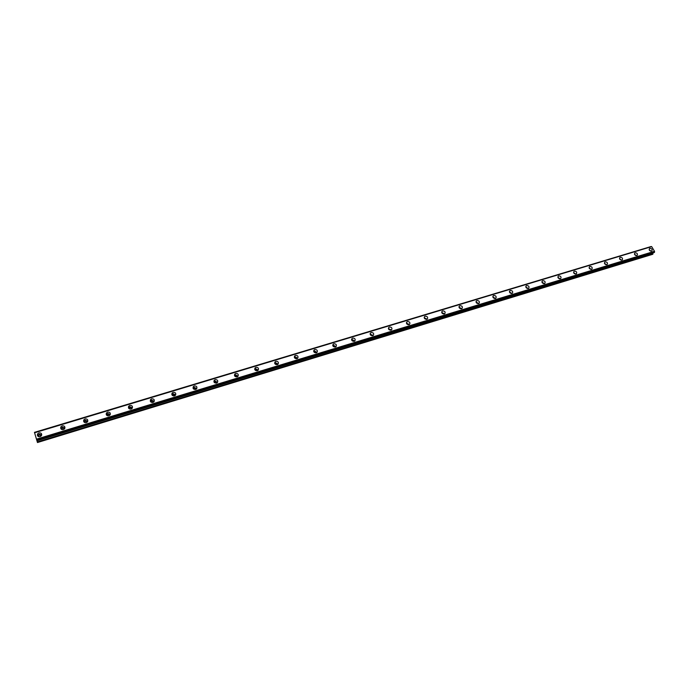 <?xml version="1.0" encoding="UTF-8"?>
<svg xmlns="http://www.w3.org/2000/svg" width="689" height="689" viewBox="0 0 689 689"><rect width="100%" height="100%" fill="white"/><g stroke="black" fill="none" stroke-linecap="round" stroke-linejoin="round"><path stroke-width="1.03" d="M38.489 436.568L38.584 435.5L39.437 434.862L41.228 435.93M39.239 436.731L40.634 436.404M526.008 287.52L527.576 288.536M509.645 292.481L511.281 293.505M493.066 297.502L494.771 298.535M476.254 302.609L478.02 303.642M459.219 307.776L461.044 308.81M441.942 313.03L443.828 314.046M424.424 318.352L426.379 319.36M406.665 323.761L408.672 324.743M388.665 329.239L390.723 330.203M370.389 334.82L370.88 334.492L372.516 335.741M351.941 340.375L352.406 340.09L354.043 341.348M333.063 346.214L333.657 345.766L335.302 347.041M313.995 352.045L314.64 351.528L316.285 352.811L317.069 352.329C317.784 350.494 317.043 349.564 314.847 349.538L314.055 350.029C313.34 351.855 314.089 352.785 316.285 352.811M294.651 357.961L295.34 357.367L296.993 358.668M275.023 363.973L275.755 363.301L277.417 364.602M255.102 370.071L255.877 369.321L257.548 370.63M234.889 376.272L235.698 375.427L237.378 376.737M214.374 382.567L215.209 381.637L216.906 382.938M193.549 388.958L194.419 387.933L196.124 389.225M172.405 395.452L173.301 394.323L175.015 395.607M150.943 402.04L151.856 400.817L153.587 402.075M129.144 408.741L130.075 407.414L131.814 408.646M129.98 409.077L131.005 409.042M107.019 415.536L107.949 414.115L109.706 415.312M107.803 415.829L108.965 415.734M84.532 422.443L85.479 420.919L87.245 422.081M85.29 422.684L86.564 422.521M61.7 429.454L62.647 427.835L64.421 428.954M62.441 429.652L63.793 429.411M38.928 432.881L37.585 433.898C37.008 435.87 37.852 436.774 40.117 436.628L41.461 435.629C42.038 433.648 41.202 432.735 38.928 432.881M41.728 434.931L39.221 434.182L37.611 435.887M649.848 248.341L649.451 248.557C648.866 250.073 649.546 250.917 651.501 251.08L651.897 250.874C652.492 249.349 651.811 248.505 649.848 248.341M635.146 252.785L634.741 253.001C634.138 254.534 634.819 255.386 636.791 255.541L637.196 255.326C637.799 253.793 637.118 252.941 635.146 252.785M620.255 257.281L619.833 257.514C619.222 259.055 619.911 259.908 621.891 260.063L622.305 259.839C622.916 258.289 622.236 257.436 620.255 257.281M605.166 261.837L604.727 262.078C604.107 263.637 604.796 264.498 606.794 264.645L607.224 264.412C607.844 262.853 607.155 261.992 605.166 261.837M589.879 266.462L589.431 266.703C588.802 268.279 589.491 269.141 591.498 269.287L591.946 269.046C592.574 267.47 591.885 266.609 589.879 266.462M574.385 271.139L573.928 271.388C573.291 272.982 573.98 273.852 576.004 273.989L576.46 273.74C577.098 272.146 576.409 271.277 574.385 271.139M558.693 275.876L558.219 276.143C557.573 277.753 558.262 278.623 560.295 278.761L560.777 278.494C561.423 276.883 560.725 276.013 558.693 275.876M542.794 280.681L542.295 280.957C541.64 282.585 542.338 283.455 544.388 283.584L544.878 283.317C545.533 281.689 544.835 280.811 542.794 280.681M526.672 285.547L526.163 285.84C525.5 287.477 526.198 288.355 528.256 288.484L528.764 288.2C529.428 286.555 528.73 285.677 526.672 285.547M510.334 290.482L509.808 290.784C509.137 292.437 509.843 293.325 511.91 293.445L512.435 293.144C513.107 291.49 512.409 290.603 510.334 290.482M493.78 295.486L493.229 295.796C492.557 297.467 493.264 298.363 495.348 298.475L495.891 298.165C496.562 296.494 495.865 295.598 493.78 295.486M495.374 298.458L492.859 296.933M476.986 300.559L476.426 300.886C475.746 302.574 476.452 303.47 478.545 303.565L479.105 303.246C479.794 301.558 479.088 300.662 476.986 300.559M478.64 303.539L476.047 302.023M459.968 305.701L459.382 306.037C458.702 307.742 459.408 308.638 461.518 308.741L462.095 308.405C462.793 306.7 462.078 305.795 459.968 305.701M461.664 308.681L459.003 307.182M442.717 310.911L442.105 311.264C441.416 312.987 442.131 313.891 444.25 313.977L444.853 313.633C445.55 311.91 444.836 311.006 442.717 310.911M444.457 313.9L441.727 312.418M425.216 316.199L424.588 316.57C423.89 318.301 424.605 319.214 426.741 319.291L427.361 318.929C428.067 317.19 427.352 316.277 425.216 316.199M427.016 319.179L424.209 317.732M407.475 321.556L406.82 321.944C406.114 323.701 406.837 324.605 408.982 324.683L409.628 324.304C410.334 322.547 409.619 321.634 407.475 321.556M409.318 324.536L406.432 323.124M389.474 326.999L388.794 327.396C388.088 329.17 388.811 330.083 390.973 330.143L391.645 329.747C392.351 327.981 391.628 327.06 389.474 326.999M391.378 329.962L388.415 328.601M371.216 332.511L370.518 332.933C369.804 334.716 370.536 335.638 372.697 335.689L373.395 335.276C374.11 333.485 373.386 332.563 371.216 332.511M373.171 335.465L370.131 334.148M352.699 338.101L351.967 338.549C351.252 340.349 351.993 341.27 354.172 341.313L354.887 340.874C355.61 339.074 354.878 338.153 352.699 338.101M354.706 341.038L352.139 339.513L351.588 339.789M333.907 343.777L333.149 344.242C332.434 346.059 333.175 346.989 335.362 347.023L336.111 346.567C336.835 344.75 336.103 343.82 333.907 343.777M335.974 346.696L333.39 345.18L332.77 345.516M316.966 352.423L314.373 350.934L313.684 351.33M295.495 355.386L294.685 355.894C293.97 357.746 294.72 358.676 296.925 358.685L297.734 358.185C298.458 356.334 297.708 355.403 295.495 355.386M297.682 358.237L295.081 356.773L294.315 357.229M275.867 361.312L275.014 361.854C274.308 363.714 275.057 364.645 277.279 364.653L278.123 364.119C278.838 362.25 278.089 361.32 275.867 361.312M278.106 364.137L275.497 362.698L274.661 363.224M255.938 367.332L255.051 367.9C254.344 369.778 255.102 370.716 257.333 370.708L258.211 370.139C258.926 368.262 258.168 367.323 255.938 367.332M258.237 370.114L255.619 368.71L254.706 369.313M235.716 373.447L234.794 374.041C234.088 375.936 234.854 376.866 237.085 376.849L238.006 376.254C238.713 374.36 237.946 373.429 235.716 373.447M238.067 376.168L235.449 374.816L234.458 375.496M215.175 379.648L214.219 380.276C213.521 382.18 214.296 383.118 216.535 383.084L217.491 382.464C218.189 380.552 217.423 379.613 215.175 379.648M217.595 382.317L214.968 381.008L213.9 381.784M194.324 385.943L193.325 386.615C192.636 388.527 193.42 389.466 195.667 389.423L196.658 388.76C197.355 386.839 196.58 385.9 194.324 385.943M196.796 388.562L194.177 387.304L193.041 388.174M173.154 392.342L172.112 393.049C171.432 394.978 172.224 395.908 174.472 395.848L175.514 395.15C176.203 393.221 175.411 392.282 173.154 392.342M175.678 394.883L173.06 393.686L171.845 394.659M151.658 398.836L150.572 399.586C149.901 401.523 150.693 402.454 152.958 402.385L154.035 401.644C154.715 399.698 153.914 398.767 151.658 398.836M154.233 401.308L151.623 400.18L150.34 401.256M129.816 405.433L128.679 406.226C128.025 408.172 128.834 409.102 131.099 409.016L132.219 408.232C132.882 406.277 132.081 405.347 129.816 405.433M132.443 407.828L129.842 406.768L128.49 407.966M107.639 412.134L106.45 412.969C105.813 414.933 106.623 415.855 108.888 415.751L110.068 414.924C110.714 412.961 109.904 412.031 107.639 412.134M110.309 414.451L107.725 413.46L106.304 414.778M85.1 418.938L83.86 419.834C83.24 421.797 84.067 422.719 86.332 422.598L87.563 421.72C88.192 419.747 87.365 418.826 85.1 418.938M87.822 421.168L85.255 420.256L83.765 421.702M62.199 425.854L60.908 426.81C60.313 428.773 61.149 429.695 63.414 429.557L64.697 428.618C65.3 426.646 64.473 425.724 62.199 425.854M64.964 427.99L62.423 427.163L60.873 428.739M34.45 432.356L37.473 442.527L34.45 432.356L651.449 246.679M652.974 252.915L652.853 254.163L37.318 441.907M173.413 395.917L173.947 395.942M151.838 402.436L152.665 402.454M36.646 439.263L654.516 251.407L654.541 252.088L36.887 440.064M36.922 440.185L654.541 252.088M654.533 252.2L36.982 440.469L654.274 252.518M37.344 442.011L652.853 254.163M652.827 254.258L37.473 442.527M34.605 432.77L651.648 246.619M651.708 246.662L654.507 251.296L36.612 439.126M649.443 250.271L650.39 251.003M634.698 254.706L635.74 255.49M619.764 259.202L620.892 260.037M604.641 263.758L605.855 264.636M589.319 268.383L590.611 269.296M573.808 273.068L575.169 274.015M558.081 277.813L559.52 278.795M542.148 282.636L543.655 283.635M650.993 251.132L649.167 249.737M636.335 255.602L634.44 254.172M621.487 260.123L619.514 258.668M606.441 264.705L604.408 263.232M591.196 269.347L589.095 267.849M575.754 274.041L573.584 272.534M560.105 278.804L557.866 277.279M544.25 283.618L541.942 282.094M528.179 288.502L525.802 286.968M511.884 293.454L509.438 291.921M652.836 253.087L36.956 440.65M34.467 432.391L651.165 246.498M36.982 440.753L652.81 253.182M38.851 436.68L38.584 435.5M255.197 370.174L255.309 369.683M235.001 376.383L235.113 375.806M214.503 382.688L214.606 382.033M193.695 389.087L193.781 388.355M172.577 395.581L172.638 394.771M151.141 402.178L151.167 401.291M129.377 408.87L129.36 407.914M107.269 415.674L107.2 414.649M84.825 422.572L84.695 421.487M62.019 429.574L61.821 428.437M37.878 435.19L37.585 433.898M541.993 281.405L542.295 280.957M525.845 286.314L526.163 285.84M509.481 291.301L509.808 290.784M492.893 296.348L493.229 295.796M476.073 301.472L476.426 300.886M459.02 306.674L459.382 306.037M441.735 311.953L442.105 311.264M424.209 317.31L424.588 316.57M406.432 322.745L406.82 321.944M388.407 328.257L388.794 327.396M370.114 333.864L370.518 332.933M351.571 339.548L351.967 338.549M332.753 345.327L333.149 344.242M313.667 351.192L314.055 350.029M294.306 357.152L294.685 355.894M274.653 363.206L275.014 361.854M254.741 369.278L255.051 367.9M234.527 375.41L234.794 374.041M214.012 381.637L214.219 380.276M193.178 387.967L193.325 386.615M172.017 394.392L172.112 393.049M150.538 400.92L150.572 399.586M128.714 407.552L128.679 406.226M106.545 414.296L106.45 412.969M84.024 421.143L83.86 419.834M61.132 428.11L60.908 426.81"/></g></svg>
